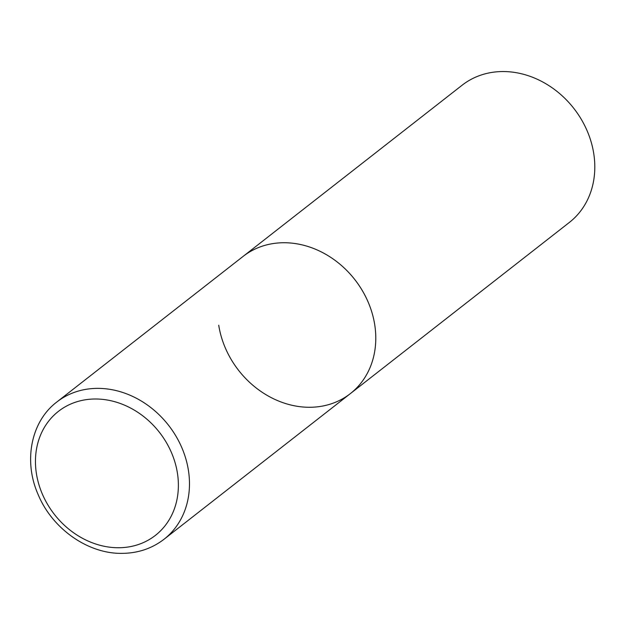 <?xml version="1.0" encoding="UTF-8"?>
<svg xmlns="http://www.w3.org/2000/svg" width="625" height="625" viewBox="0 0 625 625"><rect width="100%" height="100%" fill="white"/><g stroke="black" fill="none" stroke-linecap="round" stroke-linejoin="round"><path stroke-width="0.94" d="M283.852 242.734A87.078 73.727 -128 0 0 243.109 256.398A87.078 73.727 52 0 1 322.414 252.484A87.078 73.727 52 0 1 374.734 324.773A87.078 73.727 52 0 1 350.359 393.609A87.078 73.727 -128 0 0 367.766 301.188A87.078 73.727 -128 0 0 283.852 242.734M164.055 539.242A87.078 73.727 -128 0 0 181.453 446.812A87.078 73.727 -128 0 0 97.539 388.367A87.078 73.727 -128 0 0 56.797 402.031C30.961 421.555 23.305 461.023 38.062 494.375C52.117 528.633 87.906 553.977 122.094 553.367C137.984 553.227 151.969 548.516 164.055 539.242L350.359 393.609A87.078 73.727 52 0 1 271.055 397.531A87.078 73.727 52 0 1 218.734 325.242M56.797 402.031L462.125 85.211A87.078 73.727 52 0 1 541.43 81.289A87.078 73.727 52 0 1 593.75 153.578A87.078 73.727 52 0 1 569.375 222.422L350.359 393.609M95.273 399A78.719 66.648 -128 0 0 36.406 473.586A78.719 66.648 -128 0 0 118.57 547.742A78.719 66.648 -128 0 0 177.43 473.164A78.719 66.648 -128 0 0 95.273 399"/></g></svg>
